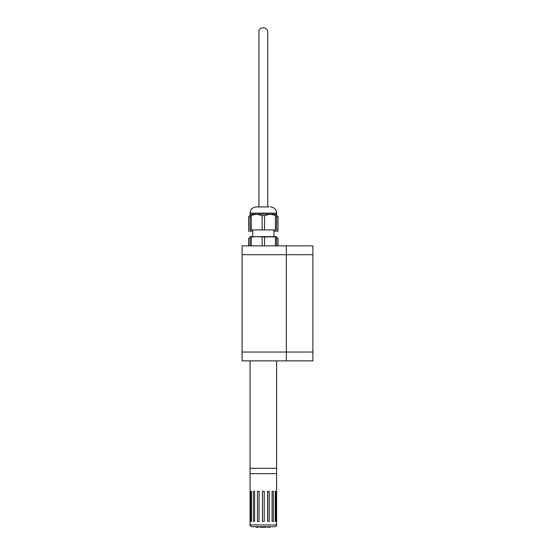 <?xml version="1.0" encoding="UTF-8"?>
<svg xmlns="http://www.w3.org/2000/svg" width="555" height="555" viewBox="0 0 555 555"><rect width="100%" height="100%" fill="white"/><g stroke="black" fill="none" stroke-linecap="round" stroke-linejoin="round"><path stroke-width="0.83" d="M250.069 214.181L250.069 215.597L256.708 214.181L250.069 214.181L250.069 213.12C250.437 209.36 252.504 207.292 256.264 206.925L269.015 206.925M273.962 229.93L273.962 236.652L269.98 236.652L275.426 237.034L275.426 245.858L276.612 245.858L276.612 236.652L264.534 237.034L264.534 245.858L275.426 245.858M252.726 229.93L252.726 236.652L269.98 236.652M270.424 206.925A6.195 6.195 0 0 1 276.612 213.12L276.612 229.93L251.262 229.93L251.262 215.597M276.612 215.597L269.98 214.181L264.534 215.597L262.154 215.597L256.708 214.181L276.612 214.181M275.426 237.034L276.612 237.034M250.069 237.034L256.708 236.652L250.069 236.652L250.069 245.858L264.534 245.858M251.262 237.034L251.262 245.858M256.708 236.652L264.534 237.034M262.154 237.034L262.154 245.858M250.069 215.597L250.069 229.93L251.262 229.93M262.154 215.597L262.154 229.93M275.426 215.597L275.426 229.93M264.534 215.597L264.534 229.93M276.612 360.875L276.612 473.63L250.069 473.63L250.069 524.947C249.59 525.335 250.18 525.925 251.845 526.716L274.843 526.716C276.473 525.973 277.063 525.384 276.612 524.947L250.069 524.947M250.069 360.875L250.069 468.323L276.612 468.323L250.069 468.323L250.069 473.63L276.612 473.63L276.612 524.947M276.612 215.93L278.034 216.873L276.612 215.458M276.612 238.06L278.034 238.31L278.034 245.858M277.986 238.31L277.986 245.858M248.654 245.858L248.654 238.31L248.702 245.858M248.702 238.31L250.069 238.06M277.986 216.873L277.986 231.206L273.962 231.206M248.702 216.873L248.702 231.206L248.654 216.873L250.069 215.93M252.726 231.206L248.702 231.206M277.986 231.206L278.034 216.873M259.095 521.409L257.464 521.409L257.464 491.328L259.095 491.328L258.984 521.409M267.704 491.328L267.704 521.409L267.6 491.328L267.6 521.409L269.231 521.409L269.231 491.328L267.6 491.328M264.229 521.409L262.459 521.409L262.459 491.328L264.229 491.328L264.229 521.409L264.229 491.328M250.104 491.328L250.104 521.409M251.45 491.328L251.45 521.409L250.77 521.409L250.77 491.328L251.45 491.328L250.77 491.328M275.238 491.328L275.918 491.328L275.238 491.328L275.238 521.409L275.918 521.409L275.238 521.409M275.918 491.328L275.918 521.409M272.082 491.328L273.337 491.328L272.082 491.328L272.082 521.409L273.337 521.409L272.082 521.409M273.337 491.328L273.337 521.409M254.606 491.328L254.606 521.409L253.357 521.409L253.357 491.328L254.606 491.328L253.357 491.328M251.45 521.409L250.77 521.409M254.606 521.409L253.357 521.409M267.822 526.716L267.822 527.25L270.035 527.25L270.035 526.716M265.949 526.716L265.949 527.25L260.038 527.25L260.038 526.716M262.751 526.716L262.751 527.25M264.007 526.716L264.007 527.25M256.132 526.716L256.132 527.25L258.339 527.25L258.339 526.716M242.112 254.703L286.345 254.703L286.345 245.858L242.112 245.858L242.112 360.875L286.345 360.875L286.345 352.03L242.112 352.03M312.888 254.703L286.345 254.703L286.345 352.03L312.888 352.03L312.888 360.875L286.345 360.875L286.345 245.858L312.888 245.858L312.888 352.03M242.112 245.858L250.069 245.858M286.345 245.858L312.888 245.858M250.069 213.12C250.437 209.36 252.504 207.292 256.264 206.925C252.504 207.292 250.437 209.36 250.069 213.12L276.612 213.12M264.291 526.716L264.291 527.25L264.291 526.716M276.612 237.935L278.034 238.31M250.069 237.935L248.654 238.31M250.069 215.458L248.654 216.873M267.767 206.925L267.767 32.058C267.059 25.197 257.749 27.695 258.921 32.058L258.921 206.925M266.081 526.716L266.081 527.25"/></g></svg>
